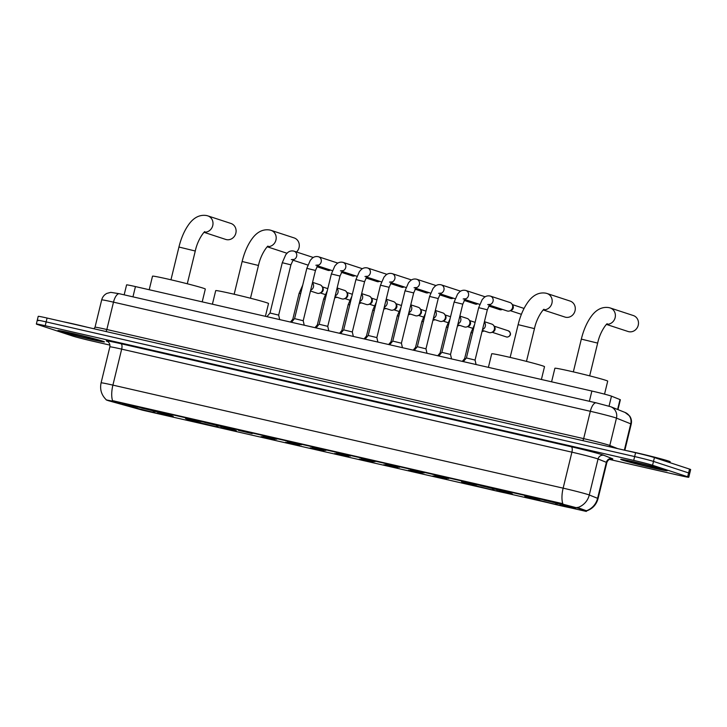 <?xml version="1.0" encoding="UTF-8"?>
<svg xmlns="http://www.w3.org/2000/svg" width="727" height="727" viewBox="0 0 727 727"><rect width="100%" height="100%" fill="white"/><g stroke="black" fill="none" stroke-linecap="round" stroke-linejoin="round"><path stroke-width="1.09" d="M187.511 419.343A26.19 0.872 -166.3 0 0 215.892 426.785A26.19 0.872 -166.3 0 0 236.448 430.92A26.19 0.872 -166.3 0 0 234.485 430.093A26.19 0.872 -166.3 0 0 206.105 422.651A26.19 0.872 -166.3 0 0 185.549 418.516A26.19 0.872 -166.3 0 0 187.511 419.343M463.508 482.501A26.19 0.872 -166.3 0 0 491.888 489.943A26.19 0.872 -166.3 0 0 512.435 494.078A26.19 0.872 -166.3 0 0 510.481 493.251A26.19 0.872 -166.3 0 0 482.101 485.809A26.19 0.872 -166.3 0 0 461.545 481.674A26.19 0.872 -166.3 0 0 463.508 482.501M526.702 496.968A26.19 0.872 -166.3 0 0 555.083 504.411A26.19 0.872 -166.3 0 0 575.63 508.546A26.19 0.872 -166.3 0 0 573.676 507.71A26.19 0.872 -166.3 0 0 545.295 500.267A26.19 0.872 -166.3 0 0 524.74 496.132A26.19 0.872 -166.3 0 0 526.702 496.968M124.317 404.884A26.19 0.872 -166.3 0 0 152.697 412.327A26.19 0.872 -166.3 0 0 173.253 416.462A26.19 0.872 -166.3 0 0 171.29 415.635A26.19 0.872 -166.3 0 0 142.91 408.183A26.19 0.872 -166.3 0 0 122.354 404.058A26.19 0.872 -166.3 0 0 124.317 404.884M274.979 439.88L261.138 436.6L274.979 439.88M299.533 445.497L285.684 442.216L299.533 445.497M324.078 451.122L310.238 447.832L324.078 451.122M348.633 456.738L334.783 453.457L348.633 456.738M373.187 462.354L359.338 459.073L373.187 462.354M397.733 467.97L383.892 464.689L397.733 467.97M422.287 473.586L408.438 470.305L422.287 473.586M446.832 479.211L432.992 475.931L446.832 479.211M252.205 433.628L238.365 430.348L252.205 433.628M276.76 439.253L262.91 435.973L276.76 439.253M301.314 444.869L287.465 441.589L301.314 444.869M325.86 450.486L312.019 447.205L325.86 450.486M350.414 456.102L336.565 452.821L350.414 456.102M374.959 461.727L361.119 458.446L374.959 461.727M399.514 467.343L385.664 464.062L399.514 467.343M424.068 472.959L410.219 469.678L424.068 472.959M448.614 478.575L434.764 475.294L448.614 478.575M108.259 400.65L106.215 399.905L114.184 401.431L560.89 503.657L578.528 508.273L586.307 511.435L142.574 410.192L108.259 400.65M124.163 294.835L126.589 284.893A14.822 0.491 13.7 0 1 135.449 286.583L591.878 391.035A14.822 0.491 13.7 0 1 611.48 396.16L620.013 399.577A14.822 0.491 13.7 0 1 620.367 399.777L617.968 409.619M59.669 331.321A23.964 0.791 -166.3 0 0 85.641 338.128A23.964 0.791 -166.3 0 0 104.452 341.917A23.964 0.791 -166.3 0 0 102.652 341.154A23.964 0.791 -166.3 0 0 76.68 334.347A23.964 0.791 -166.3 0 0 57.878 330.558A23.964 0.791 -166.3 0 0 59.669 331.321M622.476 460.109A23.964 0.791 -166.3 0 0 648.448 466.925A23.964 0.791 -166.3 0 0 667.25 470.705A23.964 0.791 -166.3 0 0 665.459 469.951A23.964 0.791 -166.3 0 0 639.487 463.135A23.964 0.791 -166.3 0 0 620.676 459.355A23.964 0.791 -166.3 0 0 622.476 460.109M106.26 399.759C101.453 395.079 99.726 389.445 101.089 382.856A19.765 0.654 13.7 0 1 112.903 385.119A17.294 6.779 102.9 0 0 112.567 400.659L562.807 503.693A17.294 6.779 -77.1 0 1 563.143 488.153A19.765 0.654 13.7 0 1 588.261 494.633A19.765 0.654 13.7 0 1 589.279 494.996L597.594 498.322A19.765 0.654 13.7 0 1 598.057 498.586L606.836 462.599A19.765 0.654 -166.3 0 0 606.373 462.336L598.048 459.001A19.765 0.654 -166.3 0 0 597.04 458.646A19.765 0.654 -166.3 0 0 571.913 452.167L121.673 349.133A19.765 0.654 -166.3 0 0 109.859 346.87C110.495 342.426 106.66 340.918 107.423 341.426L107.423 341.426M609.362 459.391L679.918 475.54A14.822 0.491 -166.3 0 0 688.778 477.239L689.714 473.395A14.822 0.491 -166.3 0 0 688.605 472.932L653.491 461.418A14.822 0.491 -166.3 0 0 634.653 456.565L46.146 321.888A14.822 0.491 -166.3 0 0 37.286 320.189A14.822 0.491 -166.3 0 0 38.395 320.662M577.065 507.364L586.407 510.754A17.294 16.839 -68.2 0 0 597.594 498.322L606.373 462.336A4.944 4.807 111.8 0 1 612.225 458.637A24.709 0.818 13.7 0 1 611.253 458.882M688.778 477.239A14.822 0.491 -166.3 0 0 687.669 476.767L652.555 465.262A14.822 0.491 -166.3 0 0 633.717 460.4L45.21 325.723A14.822 0.491 -166.3 0 0 36.35 324.033A14.822 0.491 -166.3 0 0 37.459 324.496L72.573 336.01A14.822 0.491 -166.3 0 0 91.411 340.863L109.968 345.116M47.082 318.044A14.822 0.491 -166.3 0 0 38.222 316.354L37.286 320.189A14.822 0.491 -166.3 0 1 46.146 321.888L634.653 456.565A14.822 0.491 -166.3 0 1 653.491 461.418L688.605 472.932A14.822 0.491 -166.3 0 1 689.714 473.395L690.65 469.56A14.822 0.491 -166.3 0 0 689.541 469.088L654.427 457.583A14.822 0.491 -166.3 0 0 635.589 452.721L47.082 318.044L45.21 325.723M87.803 327.368A24.709 0.818 -166.3 0 0 63.513 321.807M102.434 341.108A23.718 0.791 -166.3 0 0 76.726 334.365A23.718 0.791 -166.3 0 0 58.115 330.621A23.718 0.791 -166.3 0 0 59.887 331.367A23.718 0.791 -166.3 0 0 85.595 338.11A23.718 0.791 -166.3 0 0 104.206 341.854A23.718 0.791 -166.3 0 0 102.434 341.108M669.976 462.681L670.194 461.763A24.709 0.818 -166.3 0 0 668.349 460.982A24.709 0.818 -166.3 0 0 648.593 455.656A24.709 0.818 -166.3 0 0 626.311 450.604M665.241 469.896A23.718 0.791 -166.3 0 0 639.533 463.154A23.718 0.791 -166.3 0 0 620.922 459.409A23.718 0.791 -166.3 0 0 622.694 460.164A23.718 0.791 -166.3 0 0 648.402 466.907A23.718 0.791 -166.3 0 0 667.013 470.651A23.718 0.791 -166.3 0 0 665.241 469.896M204.123 232.349L225.697 239.419A8.397 7.724 -71.9 0 0 226.324 239.592A8.397 7.724 -71.9 0 0 235.757 233.503A8.397 7.724 -71.9 0 0 230.932 223.453L207.831 215.883A8.397 7.724 108.1 0 1 212.802 225.352A8.397 7.724 108.1 0 1 204.314 232.186M202.206 301.859L205.323 289.046A27.181 0.9 -166.3 0 0 203.296 288.192A27.181 0.9 -166.3 0 0 173.844 280.468A27.181 0.9 -166.3 0 0 152.516 276.178L149.208 289.737M155.051 411.337L154.333 412.618A23.528 0.782 -166.3 0 1 127.752 405.757L127.634 405.548M168.028 414.635L167.855 414.753A23.528 0.782 -166.3 0 0 141.274 407.892L141.256 407.802M169.936 415.208L169.7 415.362A23.528 0.782 -166.3 0 1 170.636 415.853L171.099 415.571M157.741 412.045L157.913 413.354L158.768 413.627A23.528 0.782 -166.3 0 0 170.636 415.853M167.855 414.753L165.801 414.281A21.247 0.709 -166.3 0 0 142.129 408.174L141.274 407.892M157.913 413.354A21.247 0.709 -166.3 0 0 168.446 415.262A21.247 0.709 -166.3 0 0 167.655 414.89L169.7 415.362M127.752 405.757L129.797 406.229A21.247 0.709 -166.3 0 0 153.479 412.336L154.333 412.618M130.633 405.675L129.797 406.229M153.479 412.336L153.297 410.891M136.821 406.775L136.84 406.884A23.528 0.782 -166.3 0 0 124.953 404.712A23.528 0.782 -166.3 0 0 125.898 405.157L128.443 405.293M136.84 406.884L137.694 407.165A21.247 0.709 -166.3 0 0 127.17 405.203A21.247 0.709 -166.3 0 0 127.952 405.621M296.534 251.987A8.397 7.724 -71.9 0 0 299.179 243.999A8.397 7.724 -71.9 0 0 294.126 237.911L271.026 230.341A8.397 7.724 108.1 0 1 275.996 239.81A8.397 7.724 108.1 0 1 267.509 246.644M265.4 316.327L268.517 303.513A27.181 0.9 -166.3 0 0 266.482 302.65A27.181 0.9 -166.3 0 0 237.038 294.926A27.181 0.9 -166.3 0 0 215.71 290.636L212.402 304.195M218.236 425.804L217.527 427.076A23.528 0.782 -166.3 0 1 190.947 420.224L190.828 420.006M231.222 429.103L231.05 429.212A23.528 0.782 -166.3 0 0 204.469 422.36L204.451 422.26M233.131 429.666L232.894 429.821A23.528 0.782 -166.3 0 1 233.83 430.311L234.294 430.03M220.935 426.504L221.108 427.812L221.962 428.094A23.528 0.782 -166.3 0 0 233.83 430.311M231.05 429.212L228.996 428.748A21.247 0.709 -166.3 0 0 205.323 422.641L204.469 422.36M221.108 427.812A21.247 0.709 -166.3 0 0 231.64 429.721A21.247 0.709 -166.3 0 0 230.85 429.348L232.894 429.821M190.947 420.224L192.991 420.688A21.247 0.709 -166.3 0 0 216.673 426.794L217.527 427.076M193.827 420.133L192.991 420.688M216.673 426.794L216.492 425.359M200.016 421.242L200.034 421.342A23.528 0.782 -166.3 0 0 188.148 419.179A23.528 0.782 -166.3 0 0 189.093 419.615L191.637 419.752M200.034 421.342L200.888 421.624A21.247 0.709 -166.3 0 0 190.365 419.661A21.247 0.709 -166.3 0 0 191.146 420.088M543.314 309.966L564.888 317.036A8.397 7.724 -71.9 0 0 565.515 317.217A8.397 7.724 -71.9 0 0 574.948 311.12A8.397 7.724 -71.9 0 0 570.122 301.069L547.022 293.499A8.397 7.724 108.1 0 1 551.993 302.968A8.397 7.724 108.1 0 1 543.505 309.802M541.397 379.485L544.514 366.672A27.181 0.9 -166.3 0 0 542.478 365.808A27.181 0.9 -166.3 0 0 513.035 358.084A27.181 0.9 -166.3 0 0 491.706 353.795L488.399 367.353M494.233 488.962L493.524 490.234A23.528 0.782 -166.3 0 1 466.943 483.382L466.825 483.173M507.219 492.261L507.046 492.379A23.528 0.782 -166.3 0 0 480.456 485.518L480.447 485.418M509.127 492.824L508.891 492.979A23.528 0.782 -166.3 0 1 509.827 493.469L510.29 493.188M496.932 489.662L497.104 490.97L497.959 491.252A23.528 0.782 -166.3 0 0 509.827 493.469M507.046 492.379L504.992 491.906A21.247 0.709 -166.3 0 0 481.319 485.8L480.456 485.518M497.104 490.97A21.247 0.709 -166.3 0 0 507.637 492.888A21.247 0.709 -166.3 0 0 506.846 492.515L508.891 492.979M466.943 483.382L468.988 483.846A21.247 0.709 -166.3 0 0 492.67 489.953L493.524 490.234M469.824 483.291L468.988 483.846M492.67 489.953L492.488 488.517M476.012 484.4L476.031 484.5A23.528 0.782 -166.3 0 0 464.144 482.337A23.528 0.782 -166.3 0 0 465.089 482.773L467.634 482.91M476.031 484.5L476.885 484.782A21.247 0.709 -166.3 0 0 466.361 482.828A21.247 0.709 -166.3 0 0 467.143 483.246M606.509 324.433L628.083 331.503A8.397 7.724 -71.9 0 0 628.71 331.676A8.397 7.724 -71.9 0 0 638.142 325.587A8.397 7.724 -71.9 0 0 633.317 315.536L610.217 307.966A8.397 7.724 108.1 0 1 615.187 317.435A8.397 7.724 108.1 0 1 606.7 324.269M604.537 394.143L607.708 381.13A27.181 0.9 -166.3 0 0 605.673 380.276A27.181 0.9 -166.3 0 0 576.22 372.551A27.181 0.9 -166.3 0 0 554.892 368.262L551.593 381.811M557.427 503.42L556.718 504.702A23.528 0.782 -166.3 0 1 530.137 497.841L530.01 497.632M570.413 506.719L570.241 506.837A23.528 0.782 -166.3 0 0 543.651 499.976L543.642 499.885M572.322 507.282L572.085 507.446A23.528 0.782 -166.3 0 1 573.021 507.928L573.485 507.655M560.126 504.12L560.299 505.429L561.153 505.71A23.528 0.782 -166.3 0 0 573.021 507.928M570.241 506.837L568.187 506.365A21.247 0.709 -166.3 0 0 544.514 500.258L543.651 499.976M560.299 505.429A21.247 0.709 -166.3 0 0 570.822 507.346A21.247 0.709 -166.3 0 0 570.041 506.973L572.085 507.446M530.137 497.841L532.182 498.313A21.247 0.709 -166.3 0 0 555.864 504.42L556.718 504.702M533.009 497.759L532.182 498.313M555.864 504.42L555.682 502.975M539.207 498.858L539.225 498.967A23.528 0.782 -166.3 0 0 527.339 496.795A23.528 0.782 -166.3 0 0 528.284 497.232L530.828 497.377M539.225 498.967L540.079 499.249A21.247 0.709 -166.3 0 0 529.556 497.286A21.247 0.709 -166.3 0 0 530.337 497.704M266.918 316.672L270.017 313.01L278.659 315.118L279.686 319.589M291.463 322.288L294.571 318.626L303.214 320.734L304.231 325.214M316.018 327.904L319.117 324.242L327.759 326.35L328.786 330.83M340.572 333.52L343.671 329.867L352.313 331.966L353.331 336.447M365.118 339.145L368.225 335.483L376.859 337.592L377.886 342.063M389.672 344.762L392.771 341.099L401.413 343.208L402.44 347.679M414.217 350.378L417.325 346.715L425.967 348.824L426.985 353.304M438.772 355.994L441.871 352.341L450.513 354.44L451.54 358.92M463.317 361.619L466.425 357.957L475.067 360.065L476.085 364.536M490.343 296.08A4.444 4.089 108.1 0 1 490.425 296.107L509.9 302.496A4.444 4.089 108.1 0 1 507.464 311.038A4.444 4.089 108.1 0 1 507.128 310.947L489.216 305.076M511.908 304.031L512.817 305.385A3.208 2.953 108.1 0 1 511.19 310.338L509.663 310.892M290.427 322.052L292.79 319.262L293.89 319.426M312.565 282.349L319.825 284.73A4.444 4.089 108.1 0 1 317.39 293.281A4.444 4.089 108.1 0 1 317.063 293.181L310.456 291.018M321.834 286.274L322.743 287.619A3.208 2.953 108.1 0 1 321.116 292.581L319.589 293.135M314.973 327.668L317.345 324.878L318.444 325.051M337.119 287.974L344.38 290.346A4.444 4.089 108.1 0 1 341.944 298.897A4.444 4.089 108.1 0 1 341.608 298.806L335.002 296.634M346.388 291.89L347.297 293.245A3.208 2.953 108.1 0 1 345.67 298.197L344.144 298.752M339.527 333.284L341.89 330.494L342.99 330.667M361.673 293.59L368.934 295.971A4.444 4.089 108.1 0 1 366.49 304.513A4.444 4.089 108.1 0 1 366.163 304.422L359.556 302.259M370.943 297.507L371.842 298.861A3.208 2.953 108.1 0 1 370.225 303.813L368.689 304.368M364.073 338.9L366.444 336.11L367.544 336.283M386.219 299.206L393.48 301.587A4.444 4.089 108.1 0 1 391.044 310.129A4.444 4.089 108.1 0 1 390.708 310.038L384.11 307.875M395.488 303.123L396.397 304.477A3.208 2.953 108.1 0 1 394.77 309.429L393.243 309.984M388.627 344.525L390.99 341.726L392.089 341.899M410.773 304.822L418.034 307.203A4.444 4.089 108.1 0 1 415.599 315.754A4.444 4.089 108.1 0 1 415.262 315.654L408.656 313.491M420.042 308.748L420.942 310.093A3.208 2.953 108.1 0 1 419.325 315.055L417.789 315.609M413.181 350.141L415.544 347.352L416.644 347.515M435.319 310.447L442.579 312.819A4.444 4.089 108.1 0 1 440.144 321.37A4.444 4.089 108.1 0 1 439.817 321.279L433.21 319.108M444.588 314.364L445.497 315.718A3.208 2.953 108.1 0 1 443.87 320.671L442.343 321.225M437.727 355.757L440.099 352.968L441.198 353.14M459.873 316.063L467.134 318.444A4.444 4.089 108.1 0 1 464.698 326.986A4.444 4.089 108.1 0 1 464.362 326.896L457.756 324.733M469.142 319.98L470.051 321.334A3.208 2.953 108.1 0 1 468.424 326.287L466.898 326.841M462.281 361.374L464.644 358.584L465.743 358.756M484.418 321.679L491.688 324.06A4.444 4.089 108.1 0 1 489.244 332.602A4.444 4.089 108.1 0 1 488.917 332.512L482.31 330.349M493.697 325.596L494.596 326.95A3.208 2.953 108.1 0 1 492.979 331.903L491.443 332.457M585.989 511.254L586.162 510.563M578.528 508.273L578.692 507.573M560.89 503.657L560.999 503.184M114.184 401.431L114.303 400.959M132.95 296.843L135.449 286.583M617.605 409.474L620.013 399.577M609.044 406.148L611.48 396.16M589.379 401.295L591.878 391.035M571.24 446.76A4.944 1.936 -77.1 0 1 571.913 452.167L563.143 488.153L112.903 385.119L121.673 349.133A4.944 1.936 -77.1 0 0 120.991 343.726L571.24 446.76A24.709 0.818 13.7 0 1 602.638 454.857A24.709 0.818 13.7 0 1 603.901 455.311L612.225 458.637M577.992 507.455A17.294 16.839 -68.2 0 0 589.279 494.996L598.048 459.001A4.944 4.807 111.8 0 1 603.901 455.311M107.651 341.536A24.709 0.818 13.7 0 1 120.991 343.726M633.717 460.4L635.589 452.721M652.555 465.262L654.427 457.583M687.669 476.767L689.541 469.088M624.348 450.149L630.754 423.841A9.887 9.624 -68.2 0 0 625.056 412.454L629.637 415.98C631.354 418.461 631.881 421.169 631.218 424.105A19.765 0.654 -166.3 0 0 630.754 423.841L616.46 418.125A19.765 0.654 -166.3 0 0 615.451 417.761A19.765 0.654 -166.3 0 0 590.333 411.282L113.494 302.159A19.765 0.654 -166.3 0 0 101.689 299.906C102.462 296.989 104.179 294.817 106.851 293.408L110.777 292.354L119.401 293.744A9.887 3.871 -77.1 0 1 119.537 293.781M105.806 331.485A2.472 0.972 102.9 0 0 106.833 329.513L113.494 302.159A9.887 3.871 -77.1 0 1 119.401 293.744L596.231 402.858A9.887 3.871 -77.1 0 1 596.367 402.894M610.762 406.738L596.231 402.858A9.887 3.871 -77.1 0 0 590.333 411.282L583.663 438.635A19.765 0.654 13.7 0 1 608.781 445.115A19.765 0.654 13.7 0 1 609.799 445.478L616.46 418.125A9.887 9.624 -68.2 0 0 610.762 406.738L625.056 412.454M93.91 328.768L95.019 327.259A19.765 0.654 13.7 0 1 106.833 329.513L583.663 438.635A2.472 0.972 102.9 0 1 582.645 440.607M609.844 446.832A2.472 2.408 111.8 0 1 609.799 445.478L617.659 448.623M97.327 339.936A18.03 0.6 -166.3 0 0 74.418 334.029A18.03 0.6 -166.3 0 0 64.994 332.539A18.03 0.6 -166.3 0 0 87.903 338.446A18.03 0.6 -166.3 0 0 97.327 339.936M660.134 468.733A18.03 0.6 -166.3 0 0 637.225 462.817A18.03 0.6 -166.3 0 0 627.801 461.327A18.03 0.6 -166.3 0 0 650.71 467.243A18.03 0.6 -166.3 0 0 660.134 468.733M170.963 279.786L178.942 247.035L195.272 251.015C197.971 238.22 205.605 230.114 204.769 231.868M207.204 215.71A8.397 7.724 108.1 0 1 207.831 215.883L206.686 215.565C197.962 214.074 192.128 219.799 188.884 224.298C184.494 230.359 181.177 237.938 178.942 247.035M234.158 294.253L242.136 261.493L258.467 265.473C261.157 252.678 268.799 244.581 267.963 246.326M270.399 230.168A8.397 7.724 108.1 0 1 271.026 230.341L269.881 230.023C261.157 228.532 255.322 234.267 252.069 238.765C247.689 244.826 244.372 252.396 242.136 261.493M510.154 357.411L518.133 324.651L534.463 328.631C537.153 315.836 544.796 307.739 543.96 309.484M546.395 293.326A8.397 7.724 108.1 0 1 547.022 293.499L545.877 293.181C537.153 291.691 531.319 297.425 528.066 301.923C523.685 307.984 520.368 315.563 518.133 324.651M573.339 371.87L581.327 339.118L597.658 343.099C600.348 330.303 607.99 322.197 607.154 323.951M609.589 307.794A8.397 7.724 108.1 0 1 610.217 307.966L609.072 307.648C600.348 306.158 594.513 311.883 591.26 316.381C586.88 322.443 583.563 330.022 581.327 339.118M328.24 270.426A3.208 2.953 108.1 0 1 328.004 270.362L328.286 270.435A3.208 1.263 -77.1 0 1 328.24 270.426A3.208 2.953 108.1 0 0 330.431 270.026M270.017 313.01L282.276 262.72L290.918 264.828L293.381 259.439L291.309 259.639M293.935 251.133A4.444 4.089 108.1 0 1 293.09 259.748M352.795 276.042A3.208 2.953 108.1 0 1 352.55 275.978L352.84 276.06A3.208 1.263 -77.1 0 1 352.795 276.042A3.208 2.953 108.1 0 0 354.976 275.642M294.571 318.626L306.83 268.336L315.473 270.444L317.926 265.055L315.863 265.255M318.49 256.758A4.444 4.089 108.1 0 1 317.644 265.364M377.34 281.667A3.208 2.953 108.1 0 1 377.104 281.594L377.386 281.676A3.208 1.263 -77.1 0 1 377.34 281.667A3.208 2.953 108.1 0 0 379.53 281.267M319.117 324.242L331.376 273.961L340.018 276.06L342.481 270.671L340.418 270.871M343.035 262.374A4.444 4.089 108.1 0 1 342.19 270.98M401.895 287.283A3.208 2.953 108.1 0 1 401.658 287.21L401.94 287.292A3.208 1.263 -77.1 0 1 401.895 287.283A3.208 2.953 108.1 0 0 404.076 286.883M343.671 329.867L355.93 279.577L364.572 281.685L367.026 276.296L364.963 276.487M367.589 267.99A4.444 4.089 108.1 0 1 366.744 276.596M426.449 292.899A3.208 2.953 108.1 0 1 426.204 292.836L426.485 292.908A3.208 1.263 -77.1 0 1 426.449 292.899A3.208 2.953 108.1 0 0 428.63 292.499M368.216 335.483L380.475 285.193L389.118 287.301L391.58 281.912L389.518 282.112M392.135 273.606A4.444 4.089 108.1 0 1 391.299 282.221M450.994 298.515A3.208 2.953 108.1 0 1 450.758 298.452L451.04 298.533A3.208 1.263 -77.1 0 1 450.994 298.515A3.208 2.953 108.1 0 0 453.185 298.115M392.771 341.099L405.03 290.809L413.672 292.917L416.135 287.528L414.063 287.728M416.689 279.223A4.444 4.089 108.1 0 1 415.844 287.837M475.549 304.14A3.208 2.953 108.1 0 1 475.304 304.068L475.594 304.15A3.208 1.263 -77.1 0 1 475.549 304.14A3.208 2.953 108.1 0 0 477.73 303.741M417.325 346.715L429.584 296.434L438.227 298.533L440.68 293.145L438.617 293.344M441.234 284.848A4.444 4.089 108.1 0 1 440.398 293.454M500.094 309.757A3.208 2.953 108.1 0 1 499.858 309.684L500.14 309.766A3.208 1.263 -77.1 0 1 500.094 309.757A3.208 2.953 108.1 0 0 502.284 309.357M441.871 352.341L454.13 302.05L462.772 304.159L465.235 298.761L463.172 298.961M465.789 290.464A4.444 4.089 108.1 0 1 464.944 299.07M466.425 357.957L478.684 307.666L487.326 309.775L489.78 304.386L487.717 304.586M478.684 307.666L482.165 299.651L484.037 297.588C485.845 296.025 487.926 295.525 490.289 296.062L490.425 296.107A4.444 4.089 108.1 0 1 489.498 304.695M292.79 319.262L299.106 293.344L300.669 293.608M312.456 282.821A4.444 4.089 108.1 0 1 310.665 290.173M336.765 297.216A3.208 2.953 108.1 0 1 334.756 297.652L336.946 297.27M317.345 324.878L323.66 298.97L325.214 299.233M337.001 288.437A4.444 4.089 108.1 0 1 335.211 295.789M361.31 302.832A3.208 2.953 108.1 0 1 359.311 303.268L361.492 302.895M341.89 330.494L348.206 304.586L349.769 304.849M361.555 294.053A4.444 4.089 108.1 0 1 359.765 301.405M385.864 308.448A3.208 2.953 108.1 0 1 383.856 308.884L386.046 308.512M366.444 336.11L372.76 310.202L374.323 310.465M386.11 299.669A4.444 4.089 108.1 0 1 384.31 307.021M410.41 314.064A3.208 2.953 108.1 0 1 408.41 314.5L410.601 314.128M390.99 341.735L397.305 315.818L398.869 316.081M410.655 305.295A4.444 4.089 108.1 0 1 408.865 312.646M434.964 319.689A3.208 2.953 108.1 0 1 432.965 320.125L435.146 319.744M415.544 347.352L421.86 321.443L423.423 321.707M435.209 310.911A4.444 4.089 108.1 0 1 433.419 318.262M459.519 325.305A3.208 2.953 108.1 0 1 457.51 325.741L459.7 325.369M440.099 352.968L446.414 327.059L447.968 327.323M459.755 316.527A4.444 4.089 108.1 0 1 457.965 323.878M484.064 330.921A3.208 2.953 108.1 0 1 482.065 331.358L484.246 330.985M506.428 336.937A3.208 2.953 108.1 0 1 506.192 336.874L506.474 336.955A3.208 1.263 -77.1 0 1 506.428 336.937A3.208 2.953 108.1 0 0 508.191 330.767L494.051 326.132M506.537 336.964A3.208 1.263 -77.1 0 1 506.474 336.955C508.109 337.737 513.526 334.529 508.191 330.767A3.208 2.953 108.1 0 0 507.955 330.703M464.644 358.584L470.96 332.675L472.523 332.939M484.309 322.143A4.444 4.089 108.1 0 1 482.519 329.495M586.307 511.435L586.48 510.727M586.253 511.054C592.387 508.982 596.322 504.829 598.057 498.586M36.35 324.033L37.286 320.189M101.089 382.856L109.859 346.87M606.836 462.599C608.317 458.355 612.407 458.782 611.507 458.882M101.689 299.906L95.019 327.259M631.218 424.105L624.847 450.267M64.639 332.012L64.485 332.012C65.603 331.857 89.957 337.51 97.109 339.873L97.772 340.082M627.446 460.8L627.283 460.809C628.41 460.654 652.764 466.307 659.916 468.67L660.579 468.879M124.953 404.712L124.671 404.248M187.284 283.766L195.272 251.015M188.148 419.179L187.866 418.716M267.318 246.807L286.974 253.25M250.479 298.234L258.467 265.473M464.144 482.337L463.862 481.874M526.475 361.392L534.463 328.631M527.339 496.795L527.057 496.332M589.67 375.85L597.658 343.099M282.276 262.72L285.756 254.704L287.628 252.642C289.437 251.088 291.527 250.579 293.881 251.124L313.282 257.476M278.659 315.118L290.918 264.828M292.817 260.13L307.839 265.055M328.004 270.362L316.818 266.691M330.612 270.09L328.286 270.435M306.83 268.336L310.302 260.321L312.183 258.267C313.991 256.704 316.072 256.195 318.435 256.74L337.828 263.092M303.214 320.734L315.473 270.444M317.363 265.746L332.393 270.671M352.55 275.978L341.372 272.316M355.158 275.706L352.84 276.06M331.376 273.961L334.856 265.937L336.737 263.883C338.537 262.32 340.627 261.811 342.99 262.356L362.382 268.708M327.759 326.35L340.018 276.06M341.917 271.362L356.939 276.287M377.104 281.594L365.917 277.932M379.712 281.322L377.386 281.676M355.93 279.577L359.411 271.562L361.283 269.499C363.091 267.936 365.172 267.427 367.535 267.972L386.928 274.333M352.313 331.975L364.572 281.685M366.472 276.987L381.493 281.903M401.658 287.21L390.472 283.548M404.267 286.938L401.94 287.292M380.475 285.193L383.956 277.178L385.837 275.115C387.645 273.561 389.727 273.052 392.089 273.597L411.482 279.95M376.859 337.592L389.118 287.301M391.017 282.603L406.039 287.528M426.204 292.836L415.017 289.164M428.812 292.563L426.485 292.908M405.03 290.809L408.51 282.794L410.382 280.74C412.191 279.177 414.281 278.668 416.635 279.213L436.036 285.566M401.413 343.208L413.672 292.917M415.571 288.219L430.593 293.145M450.758 298.452L439.571 294.789M453.366 298.179L451.04 298.533M429.584 296.434L433.056 288.41L434.937 286.356C436.745 284.793 438.826 284.284 441.189 284.83L460.582 291.182M425.967 348.824L438.227 298.533M440.117 293.835L455.147 298.761M475.304 304.068L464.126 300.405M477.912 303.795L475.594 304.15M454.13 302.05L457.61 294.035L459.491 291.972C461.291 290.409 463.381 289.9 465.743 290.446L485.136 296.798M450.513 354.44L462.772 304.159M464.671 299.46L479.693 304.377M499.858 309.684L488.671 306.022M502.466 309.411L500.14 309.766M524.058 308.43L512.271 304.568M475.067 360.065L487.326 309.775M521.395 314.318L510.272 310.674M302.732 285.129L299.106 293.344M327.795 288.646L322.197 286.811M325.133 294.535L320.198 292.908M327.286 290.745L323.66 298.97M352.35 294.262L346.752 292.427M349.687 300.151L344.743 298.533M351.841 296.362L348.206 304.586M376.904 299.878L371.297 298.043M374.232 305.767L369.298 304.15M376.386 301.978L372.76 310.202M401.449 305.494L395.851 303.659M398.787 311.383L393.852 309.766M400.94 307.594L397.305 315.818M426.004 311.12L420.397 309.284M423.341 316.999L418.398 315.382M425.486 313.219L421.86 321.443M450.549 316.736L444.951 314.9M447.887 322.624L442.952 321.007M450.04 318.835L446.414 327.059M475.104 322.352L469.506 320.516M472.441 328.24L467.497 326.623M474.595 324.451L470.96 332.675M506.192 336.874L492.052 332.239"/></g></svg>
